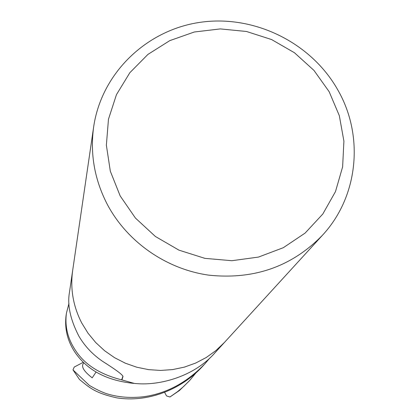 <?xml version="1.0" encoding="UTF-8"?>
<svg xmlns="http://www.w3.org/2000/svg" width="420" height="420" viewBox="0 0 420 420"><rect width="100%" height="100%" fill="white"/><g stroke="black" fill="none" stroke-linecap="round" stroke-linejoin="round"><path stroke-width="0.63" d="M81.737 323.006L88.053 333.239L95.723 342.542L104.606 350.737L114.534 357.667L125.312 363.19L136.736 367.206L148.591 369.637L160.634 370.435L172.646 369.59L184.385 367.117L195.636 363.074L206.189 357.546L215.833 350.637L224.401 342.489L215.833 350.637L206.189 357.546L195.636 363.074L184.385 367.117L172.646 369.584L160.634 370.435L148.591 369.637L136.736 367.206L125.312 363.19L114.534 357.667L104.606 350.737L95.723 342.542L88.053 333.239L81.742 323.006C73.164 306.311 70.14 288.813 72.66 270.512L93.66 126.856C101.519 73.106 146.48 29.93 200.366 22.292C254.263 14.532 311.231 42.588 337.864 90.032C364.276 135.902 358.423 196.644 322.371 235.337C291.895 266.606 254.042 279.877 208.803 275.158C166.388 269.178 127.538 242.156 107.573 204.923C94.558 179.954 89.922 153.93 93.66 126.856M72.618 270.816L69.499 292.142C67.153 304.789 70.277 319.457 78.865 336.131C84.719 346.117 92.6 354.496 102.506 361.274C116.414 370.062 123.233 375.191 122.966 376.656L121.9 379.937L134.337 383.429L137.078 383.644C160.067 385.539 194.308 376.514 215.014 352.753L224.196 342.715M329.17 91.723L339.329 115.689L343.906 141.152L342.62 166.877L335.486 191.588L322.786 214.048L305.119 233.079L283.327 247.69L258.5 257.072L231.903 260.704L204.918 258.363L178.957 250.147L155.39 236.476L135.45 218.075L120.173 195.925L110.318 171.197L106.37 145.184L108.465 119.238L116.445 94.673L129.843 72.707L147.94 54.401L169.796 40.624L194.313 31.999L220.29 28.912L246.461 31.474L271.577 39.548L294.441 52.731L313.955 70.397L329.17 91.723M66.423 313.22L66.087 315.499C64.475 328.865 67.526 341.26 75.248 352.685C87.675 370.598 107.389 380.846 134.384 383.439L121.632 379.838C100.139 374.393 84.824 364.67 75.689 350.674C67.783 338.982 64.691 326.498 66.423 313.22L68.969 303.387M195.951 372.887L189.73 380.415L183.44 386.689L177.613 391.603L169.948 396.989L166.551 395.945L164.672 392.459M189.121 381.077L179.413 390.537L169.948 396.989M122.96 376.173L121.632 379.838M209.937 357.898L204.887 363.83C186.947 382.536 166.588 393.498 143.803 396.711C130.72 398.223 118.566 397.294 107.342 393.923C102.291 392.332 96.285 389.482 89.313 385.371L72.98 369.878L79.454 379.444C89.539 387.639 94.61 392.894 116.802 397.85C146.68 402.675 180.763 390.563 203.228 365.642L203.364 365.495M83.969 362.822C80.614 365.978 83.354 370.981 92.201 377.837L96.091 372.005M72.98 369.878L74.235 367.048L83.375 362.255M224.401 342.489L322.371 235.337M204.887 363.83L203.228 365.642"/></g></svg>
